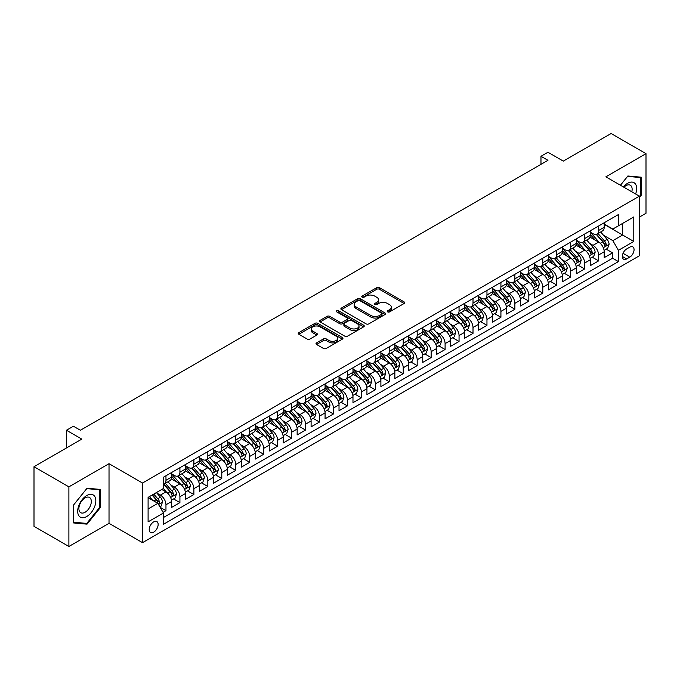 <?xml version="1.0" encoding="UTF-8"?>
<svg xmlns="http://www.w3.org/2000/svg" width="680" height="680" viewBox="0 0 680 680"><rect width="100%" height="100%" fill="white"/><g stroke="black" fill="none" stroke-linecap="round" stroke-linejoin="round"><path stroke-width="1.02" d="M387.634 311.899A1.36 0.782 0 0 0 389.546 311.899L404.107 303.501A1.938 1.122 0 0 0 404.676 302.71A1.938 1.122 0 0 0 404.107 301.911L379.449 287.683A1.938 1.122 0 0 0 376.703 287.683L362.151 296.08A1.36 0.782 0 0 0 361.751 296.633A1.36 0.782 0 0 0 362.151 297.194A1.36 0.782 0 0 0 364.072 297.194L365.95 296.106A6.196 3.579 0 0 1 374.723 296.106L376.771 297.287A6.196 3.579 0 0 1 378.59 299.82A6.196 3.579 0 0 1 376.771 302.353L374.892 303.442A1.36 0.782 0 0 0 374.493 303.994A1.36 0.782 0 0 0 374.892 304.547A1.36 0.782 0 0 0 376.805 304.547L378.692 303.458A6.196 3.579 0 0 1 387.464 303.458L389.512 304.649A6.196 3.579 0 0 1 391.332 307.173A6.196 3.579 0 0 1 389.512 309.706L387.634 310.794A1.36 0.782 0 0 0 387.234 311.346A1.36 0.782 0 0 0 387.634 311.899L387.634 310.794M153.68 532.177A6.315 3.647 120 0 0 157.803 526.617A6.315 3.647 120 0 0 156.833 521.552A6.315 3.647 120 0 0 153.68 521.866A6.315 3.647 120 0 0 149.549 527.433A6.315 3.647 120 0 0 150.518 532.491A6.315 3.647 120 0 0 153.68 532.177M316.565 342.89A1.938 1.122 0 0 0 315.996 343.68A1.938 1.122 0 0 0 316.565 344.471L323.484 348.466A1.938 1.122 0 0 0 326.221 348.466L342.388 339.133A1.938 1.122 0 0 0 342.958 338.334A1.938 1.122 0 0 0 342.388 337.543L317.73 323.315A1.938 1.122 0 0 0 314.993 323.315L298.826 332.648A1.938 1.122 0 0 0 298.256 333.438A1.938 1.122 0 0 0 298.826 334.228L307.181 339.048A1.938 1.122 0 0 0 309.918 339.048L316.837 335.053A1.938 1.122 0 0 0 317.407 334.262A1.938 1.122 0 0 0 316.837 333.472L312.698 331.083A5.185 2.992 0 0 1 311.176 328.967A5.185 2.992 0 0 1 314.381 326.204A5.185 2.992 0 0 1 320.025 326.85L336.26 336.226A5.185 2.992 0 0 1 337.773 338.334A5.185 2.992 0 0 1 334.577 341.105A5.185 2.992 0 0 1 328.933 340.45L326.221 338.895A1.938 1.122 0 0 0 323.484 338.895L316.565 342.89L316.565 344.471L323.484 340.501L323.484 338.895M639.37 217.115L646 213.291L646 153.663L611.108 133.518L563.303 161.118L547.952 152.252L540.974 156.281L547.952 160.31L80.41 430.245L73.431 426.216L66.453 430.245L66.453 447.975M68.892 486.854L68.892 546.482L109.021 523.319L109.021 463.683L68.892 486.854L34 466.71L81.804 439.11L66.453 430.245M109.021 463.683L142.511 483.029L639.37 196.171L639.37 255.799L142.511 542.657L142.511 483.029M646 153.663L605.871 176.826L639.37 196.171M366.087 323.867A1.938 1.122 0 0 0 368.832 323.867L384.99 314.534A1.938 1.122 0 0 0 385.56 313.743A1.938 1.122 0 0 0 384.99 312.953L360.332 298.716A1.938 1.122 0 0 0 357.595 298.716L341.428 308.048A1.938 1.122 0 0 0 340.867 308.839A1.938 1.122 0 0 0 341.428 309.629L366.087 323.867M337.246 312.197A1.36 0.782 0 0 1 338.623 312.383L363.664 326.842L347.523 336.166A1.938 1.122 0 0 1 344.786 336.166L320.127 321.929L320.127 320.348A1.938 1.122 0 0 0 319.558 321.139A1.938 1.122 0 0 0 320.127 321.929M320.127 320.348L327.046 316.353A1.938 1.122 0 0 1 329.783 316.353L339.787 322.125A1.938 1.122 0 0 0 342.524 322.125L347.115 319.473A1.938 1.122 0 0 0 347.684 318.682A1.938 1.122 0 0 0 347.115 317.892L336.702 311.882A1.36 0.782 0 0 1 336.302 311.329A1.36 0.782 0 0 1 337.144 310.607A1.36 0.782 0 0 1 338.623 310.777L363.69 325.244A1.938 1.122 0 0 1 364.259 326.043A1.938 1.122 0 0 1 363.69 326.833L363.69 325.244M68.892 546.482L34 526.337L34 466.71M163.064 512.337L165.963 510.663L160.166 507.322M156.876 493.094L160.378 495.116A7.896 4.556 60 0 1 165.963 504.781L171.547 501.56L171.547 507.442L179.919 502.605L173.57 498.942M170.833 485.035L174.335 487.058A7.896 4.556 60 0 1 179.919 496.723L185.495 493.502L185.495 499.383L193.876 494.547L187.527 490.883M184.79 476.977L188.292 479A7.896 4.556 60 0 1 193.876 488.665L199.452 485.443L199.452 491.325L207.833 486.489L201.484 482.825M198.747 468.919L202.249 470.942A7.896 4.556 60 0 1 207.833 480.607L213.409 477.385L213.409 483.267L221.791 478.431L215.432 474.767M212.704 460.862L216.206 462.885A7.896 4.556 60 0 1 221.791 472.549L227.367 469.327L227.367 475.21L235.748 470.373L229.389 466.71M226.661 452.804L230.163 454.827A7.896 4.556 60 0 1 235.748 464.491L241.324 461.269L241.324 467.151L249.704 462.315L243.347 458.651M240.609 444.745L244.12 446.769A7.896 4.556 60 0 1 249.704 456.433L255.28 453.212L255.28 459.094L263.653 454.257L257.303 450.594M254.566 436.688L258.077 438.71A7.896 4.556 60 0 1 263.653 448.375L269.238 445.154L269.238 451.035L277.61 446.199L271.26 442.535M268.524 428.629L272.034 430.652A7.896 4.556 60 0 1 277.61 440.317L283.195 437.096L283.195 442.977L291.567 438.141L285.218 434.477M282.481 420.572L285.991 422.594A7.896 4.556 60 0 1 291.567 432.259L297.151 429.037L297.151 434.92L305.524 430.083L299.175 426.42M296.438 412.513L299.948 414.536A7.896 4.556 60 0 1 305.524 424.201L311.108 420.979L311.108 426.861L319.481 422.025L313.131 418.361M310.394 404.455L313.905 406.478A7.896 4.556 60 0 1 319.481 416.143L325.065 412.921L325.065 418.803L333.438 413.967L327.089 410.303M324.351 396.398L327.853 398.421A7.896 4.556 60 0 1 333.438 408.085L339.023 404.863L339.023 410.745L347.395 405.909L341.046 402.245M338.308 388.339L341.81 390.363A7.896 4.556 60 0 1 347.395 400.027L352.979 396.805L352.979 402.688L361.352 397.859L355.002 394.188M352.265 380.281L355.767 382.304A7.896 4.556 60 0 1 361.352 391.969L366.936 388.748L366.936 394.629L375.309 389.801L368.959 386.129M366.223 372.224L369.725 374.247A7.896 4.556 60 0 1 375.309 383.911L380.894 380.69L380.894 386.572L389.266 381.743L382.916 378.072M380.179 364.166L383.681 366.188A7.896 4.556 60 0 1 389.266 375.861L394.85 372.631L394.85 378.513L403.223 373.685L396.874 370.013M394.137 356.107L397.638 358.13A7.896 4.556 60 0 1 403.223 367.803L408.808 364.574L408.808 370.455L417.18 365.627L410.83 361.955M408.094 348.05L411.596 350.072A7.896 4.556 60 0 1 417.18 359.745L422.764 356.515L422.764 362.398L431.137 357.57L424.787 353.898M422.05 339.991L425.552 342.014A7.896 4.556 60 0 1 431.137 351.688L436.721 348.457L436.721 354.339L445.094 349.512L438.744 345.839M436.008 331.933L439.51 333.957A7.896 4.556 60 0 1 445.094 343.629L450.679 340.399L450.679 346.281L459.051 341.453L452.702 337.781M449.964 323.875L453.466 325.899A7.896 4.556 60 0 1 459.051 335.572L464.635 332.341L464.635 338.224L473.008 333.396L466.659 329.724M463.921 315.817L467.423 317.841A7.896 4.556 60 0 1 473.008 327.513L478.592 324.284L478.592 330.166L486.965 325.337L480.615 321.666M477.879 307.76L481.381 309.782A7.896 4.556 60 0 1 486.965 319.455L492.55 316.225L492.55 322.116L500.922 317.279L494.572 313.607M491.835 299.701L495.337 301.725A7.896 4.556 60 0 1 500.922 311.398L506.506 308.176L506.506 314.058L514.879 309.221L508.529 305.55M505.792 291.644L509.294 293.666A7.896 4.556 60 0 1 514.879 303.339L520.463 300.118L520.463 306L528.836 301.163L522.486 297.491M519.75 283.585L523.251 285.608A7.896 4.556 60 0 1 528.836 295.281L534.42 292.06L534.42 297.942L542.793 293.106L536.443 289.433M533.707 275.527L537.208 277.55A7.896 4.556 60 0 1 542.793 287.224L548.369 284.002L548.369 289.884L556.75 285.048L550.4 281.375M547.663 267.469L551.165 269.493A7.896 4.556 60 0 1 556.75 279.166L562.326 275.944L562.326 281.826L570.707 276.99L564.358 273.326M561.62 259.411L565.123 261.435A7.896 4.556 60 0 1 570.707 271.107L576.283 267.886L576.283 273.768L584.664 268.931L578.306 265.268M575.577 251.353L579.079 253.376A7.896 4.556 60 0 1 584.664 263.05L590.24 259.828L590.24 265.71L598.621 260.874L598.621 254.992A7.896 4.556 -120 0 0 593.037 245.319L589.534 243.296M592.263 257.21L598.621 260.874M171.547 501.56A7.896 4.556 -120 0 0 165.963 491.887L161.772 489.473M185.495 493.502A7.896 4.556 -120 0 0 179.919 483.829L171.283 478.848M199.452 485.443A7.896 4.556 -120 0 0 193.876 475.771L185.24 470.789M213.409 477.385A7.896 4.556 -120 0 0 207.833 467.712L199.197 462.731M227.367 469.327A7.896 4.556 -120 0 0 221.791 459.654L213.155 454.673M241.324 461.269A7.896 4.556 -120 0 0 235.748 451.605L227.111 446.615M255.28 453.212A7.896 4.556 -120 0 0 249.704 443.547L241.069 438.558M269.238 445.154A7.896 4.556 -120 0 0 263.653 435.489L255.025 430.5M283.195 437.096A7.896 4.556 -120 0 0 277.61 427.431L268.982 422.442M297.151 429.037A7.896 4.556 -120 0 0 291.567 419.373L282.94 414.383M311.108 420.979A7.896 4.556 -120 0 0 305.524 411.315L296.897 406.325M325.065 412.921A7.896 4.556 -120 0 0 319.481 403.257L310.853 398.267M339.023 404.863A7.896 4.556 -120 0 0 333.438 395.199L324.81 390.209M352.979 396.805A7.896 4.556 -120 0 0 347.395 387.141L338.767 382.151M366.936 388.748A7.896 4.556 -120 0 0 361.352 379.083L352.725 374.094M380.894 380.69A7.896 4.556 -120 0 0 375.309 371.025L366.681 366.036M394.85 372.631A7.896 4.556 -120 0 0 389.266 362.967L380.638 357.977M408.808 364.574A7.896 4.556 -120 0 0 403.223 354.909L394.596 349.928M422.764 356.515A7.896 4.556 -120 0 0 417.18 346.851L408.552 341.87M436.721 348.457A7.896 4.556 -120 0 0 431.137 338.793L422.51 333.812M450.679 340.399A7.896 4.556 -120 0 0 445.094 330.735L436.466 325.754M464.635 332.341A7.896 4.556 -120 0 0 459.051 322.677L450.415 317.696M478.592 324.284A7.896 4.556 -120 0 0 473.008 314.619L464.372 309.638M492.55 316.225A7.896 4.556 -120 0 0 486.965 306.561L478.329 301.58M506.506 308.176A7.896 4.556 -120 0 0 500.922 298.503L492.286 293.522M520.463 300.118A7.896 4.556 -120 0 0 514.879 290.445L506.243 285.464M534.42 292.06A7.896 4.556 -120 0 0 528.836 282.387L520.2 277.406M548.369 284.002A7.896 4.556 -120 0 0 542.793 274.329L534.157 269.348M562.326 275.944A7.896 4.556 -120 0 0 556.75 266.271L548.114 261.29M576.283 267.886A7.896 4.556 -120 0 0 570.707 258.213L562.071 253.232M590.24 259.828A7.896 4.556 -120 0 0 584.664 250.155L576.028 245.174M629.74 247.172L626.671 248.948A6.12 3.536 120 0 0 622.676 254.337A6.12 3.536 120 0 0 623.611 259.241A6.12 3.536 120 0 0 626.671 258.935L629.74 257.168A6.12 3.536 120 0 0 633.735 251.77A6.12 3.536 120 0 0 632.799 246.874A6.12 3.536 120 0 0 629.74 247.172M148.095 508.971L157.862 503.336L163.446 513L163.446 524.28L618.435 261.596L618.435 250.316L612.85 240.644L603.483 235.237M163.446 513L148.095 521.866L148.095 497.369L163.446 488.504L163.446 477.224L618.435 214.54L618.435 225.82L633.785 216.954L633.785 241.451L618.435 250.316M171.547 473.841L174.335 475.447A7.896 4.556 60 0 0 178.279 475.838L183.863 472.617A7.896 4.556 -120 0 0 185.495 469.004L185.495 464.491M185.495 465.783L188.292 467.398A7.896 4.556 60 0 0 192.236 467.789L197.82 464.559A7.896 4.556 -120 0 0 199.452 460.946L199.452 456.433M199.452 457.725L202.249 459.34A7.896 4.556 60 0 0 206.193 459.731L211.778 456.501A7.896 4.556 -120 0 0 213.409 452.888L213.409 448.375M213.409 449.667L216.206 451.282A7.896 4.556 60 0 0 220.15 451.673L225.734 448.443A7.896 4.556 -120 0 0 227.367 444.831L227.367 440.317M227.367 441.609L230.163 443.224A7.896 4.556 60 0 0 234.107 443.615L239.691 440.385A7.896 4.556 -120 0 0 241.324 436.772L241.324 432.259M241.324 433.551L244.12 435.166A7.896 4.556 60 0 0 248.064 435.557L253.649 432.327A7.896 4.556 -120 0 0 255.28 428.714L255.28 424.201M255.28 425.493L258.077 427.108A7.896 4.556 60 0 0 262.021 427.499L267.606 424.269A7.896 4.556 -120 0 0 269.238 420.656L269.238 416.143M269.238 417.435L272.034 419.05A7.896 4.556 60 0 0 275.978 419.441L281.562 416.211A7.896 4.556 -120 0 0 283.195 412.599L283.195 408.085M283.195 409.377L285.991 410.992A7.896 4.556 60 0 0 289.935 411.383L295.519 408.153A7.896 4.556 -120 0 0 297.151 404.541L297.151 400.027M297.151 401.319L299.948 402.934A7.896 4.556 60 0 0 303.892 403.325L309.476 400.103A7.896 4.556 -120 0 0 311.108 396.482L311.108 391.969M311.108 393.261L313.905 394.876A7.896 4.556 60 0 0 317.849 395.267L323.433 392.046A7.896 4.556 -120 0 0 325.065 388.425L325.065 383.911M325.065 385.203L327.853 386.818A7.896 4.556 60 0 0 331.806 387.209L337.39 383.988A7.896 4.556 -120 0 0 339.023 380.366L339.023 375.853M339.023 377.145L341.81 378.76A7.896 4.556 60 0 0 345.763 379.151L351.348 375.929A7.896 4.556 -120 0 0 352.979 372.308L352.979 367.795M352.979 369.087L355.767 370.702A7.896 4.556 60 0 0 359.72 371.093L365.304 367.872A7.896 4.556 -120 0 0 366.936 364.25L366.936 359.745M366.936 361.029L369.725 362.644A7.896 4.556 60 0 0 373.677 363.035L379.262 359.813A7.896 4.556 -120 0 0 380.894 356.192L380.894 351.688M380.894 352.971L383.681 354.586A7.896 4.556 60 0 0 387.634 354.977L393.219 351.755A7.896 4.556 -120 0 0 394.85 348.135L394.85 343.629M394.85 344.913L397.638 346.528A7.896 4.556 60 0 0 401.591 346.919L407.167 343.697A7.896 4.556 -120 0 0 408.808 340.076L408.808 335.572M408.808 336.855L411.596 338.47A7.896 4.556 60 0 0 415.548 338.861L421.124 335.639A7.896 4.556 -120 0 0 422.764 332.019L422.764 327.513M422.764 328.797L425.552 330.412A7.896 4.556 60 0 0 429.505 330.803L435.081 327.582A7.896 4.556 -120 0 0 436.721 323.969L436.721 319.455M436.721 320.739L439.51 322.354A7.896 4.556 60 0 0 443.462 322.745L449.038 319.524A7.896 4.556 -120 0 0 450.679 315.911L450.679 311.398M450.679 312.681L453.466 314.296A7.896 4.556 60 0 0 457.419 314.687L462.995 311.466A7.896 4.556 -120 0 0 464.635 307.853L464.635 303.339M464.635 304.623L467.423 306.238A7.896 4.556 60 0 0 471.376 306.629L476.952 303.407A7.896 4.556 -120 0 0 478.592 299.795L478.592 295.281M478.592 296.565L481.381 298.18A7.896 4.556 60 0 0 485.325 298.571L490.909 295.35A7.896 4.556 -120 0 0 492.55 291.737L492.55 287.224M492.55 288.507L495.337 290.122A7.896 4.556 60 0 0 499.281 290.513L504.866 287.291A7.896 4.556 -120 0 0 506.506 283.679L506.506 279.166M506.506 280.449L509.294 282.064A7.896 4.556 60 0 0 513.238 282.455L518.823 279.233A7.896 4.556 -120 0 0 520.463 275.621L520.463 271.107M520.463 272.391L523.251 274.006A7.896 4.556 60 0 0 527.196 274.397L532.78 271.175A7.896 4.556 -120 0 0 534.42 267.563L534.42 263.05M534.42 264.333L537.208 265.948A7.896 4.556 60 0 0 541.152 266.339L546.737 263.118A7.896 4.556 -120 0 0 548.369 259.505L548.369 254.992M548.369 256.284L551.165 257.89A7.896 4.556 60 0 0 555.11 258.281L560.694 255.059A7.896 4.556 -120 0 0 562.326 251.447L562.326 246.933M562.326 248.225L565.123 249.832A7.896 4.556 60 0 0 569.067 250.223L574.651 247.001A7.896 4.556 -120 0 0 576.283 243.389L576.283 238.875M576.283 240.167L579.079 241.774A7.896 4.556 60 0 0 583.024 242.165L588.608 238.944A7.896 4.556 -120 0 0 590.24 235.331L590.24 230.817M163.446 517.514L612.578 258.213L612.578 252.815L604.197 257.652L604.197 251.77A7.896 4.556 -120 0 0 598.621 242.097L589.985 237.116M590.24 232.109L593.037 233.716A7.896 4.556 -120 0 0 596.981 234.107A7.896 4.556 -120 0 0 598.621 230.495L598.621 225.981M596.981 234.107L602.565 230.885A7.896 4.556 -120 0 0 604.197 227.273L604.197 222.759M165.963 475.771L165.963 480.284A7.896 4.556 60 0 1 164.322 483.896A7.896 4.556 60 0 1 163.446 484.219M164.322 483.896L169.906 480.675A7.896 4.556 -120 0 0 171.547 477.062L171.547 472.549M179.919 467.712L179.919 472.226A7.896 4.556 60 0 1 178.279 475.838M193.876 459.654L193.876 464.168A7.896 4.556 60 0 1 192.236 467.789M207.833 451.596L207.833 456.11A7.896 4.556 60 0 1 206.193 459.731M221.791 443.538L221.791 448.052A7.896 4.556 60 0 1 220.15 451.673M235.748 435.481L235.748 439.994A7.896 4.556 60 0 1 234.107 443.615M249.704 427.431L249.704 431.936A7.896 4.556 60 0 1 248.064 435.557M263.653 419.373L263.653 423.878A7.896 4.556 60 0 1 262.021 427.499M277.61 411.315L277.61 415.82A7.896 4.556 60 0 1 275.978 419.441M291.567 403.257L291.567 407.762A7.896 4.556 60 0 1 289.935 411.383M305.524 395.199L305.524 399.704A7.896 4.556 60 0 1 303.892 403.325M319.481 387.141L319.481 391.654A7.896 4.556 60 0 1 317.849 395.267M333.438 379.083L333.438 383.596A7.896 4.556 60 0 1 331.806 387.209M347.395 371.025L347.395 375.538A7.896 4.556 60 0 1 345.763 379.151M361.352 362.967L361.352 367.48A7.896 4.556 60 0 1 359.72 371.093M375.309 354.909L375.309 359.423A7.896 4.556 60 0 1 373.677 363.035M389.266 346.851L389.266 351.365A7.896 4.556 60 0 1 387.634 354.977M403.223 338.793L403.223 343.306A7.896 4.556 60 0 1 401.591 346.919M417.18 330.735L417.18 335.249A7.896 4.556 60 0 1 415.548 338.861M431.137 322.677L431.137 327.19A7.896 4.556 60 0 1 429.505 330.803M445.094 314.619L445.094 319.132A7.896 4.556 60 0 1 443.462 322.745M459.051 306.561L459.051 311.075A7.896 4.556 60 0 1 457.419 314.687M473.008 298.503L473.008 303.017A7.896 4.556 60 0 1 471.376 306.629M486.965 290.445L486.965 294.958A7.896 4.556 60 0 1 485.325 298.571M500.922 282.387L500.922 286.9A7.896 4.556 60 0 1 499.281 290.513M514.879 274.329L514.879 278.843A7.896 4.556 60 0 1 513.238 282.455M528.836 266.271L528.836 270.784A7.896 4.556 60 0 1 527.196 274.397M542.793 258.213L542.793 262.726A7.896 4.556 60 0 1 541.152 266.339M556.75 250.155L556.75 254.668A7.896 4.556 60 0 1 555.11 258.281M570.707 242.097L570.707 246.611A7.896 4.556 60 0 1 569.067 250.223M584.664 234.039L584.664 238.552A7.896 4.556 60 0 1 583.024 242.165M584.664 263.05L584.664 268.931M570.707 271.107L570.707 276.99M556.75 279.166L556.75 285.048M542.793 287.224L542.793 293.106M528.836 295.281L528.836 301.163M514.879 303.339L514.879 309.221M500.922 311.398L500.922 317.279M486.965 319.455L486.965 325.337M473.008 327.513L473.008 333.396M459.051 335.572L459.051 341.453M445.094 343.629L445.094 349.512M431.137 351.688L431.137 357.57M417.18 359.745L417.18 365.627M403.223 367.803L403.223 373.685M389.266 375.861L389.266 381.743M375.309 383.911L375.309 389.801M361.352 391.969L361.352 397.859M347.395 400.027L347.395 405.909M333.438 408.085L333.438 413.967M319.481 416.143L319.481 422.025M305.524 424.201L305.524 430.083M291.567 432.259L291.567 438.141M277.61 440.317L277.61 446.199M263.653 448.375L263.653 454.257M249.704 456.433L249.704 462.315M235.748 464.491L235.748 470.373M221.791 472.549L221.791 478.431M207.833 480.607L207.833 486.489M193.876 488.665L193.876 494.547M179.919 496.723L179.919 502.605M165.963 504.781L165.963 510.663M157.862 503.336L148.095 497.692M612.85 240.644L622.625 235.008L622.625 223.405L633.785 216.954M604.197 224.375L633.785 241.451M604.197 224.051L612.85 229.041L618.435 225.82M109.021 523.319L142.511 542.657M540.974 156.281L540.974 164.339M606.22 249.152L612.578 252.815M612.578 258.213L618.435 261.596M639.37 197.582L641.325 195.151L641.325 177.2L627.852 175.993L620.432 185.232M73.567 522.946L87.031 524.152L100.504 507.399L100.504 489.438L87.031 488.231L73.567 504.993L73.567 522.946M640.628 194.752L641.325 195.151M99.807 506.991L100.504 507.399M85.612 523.328L87.031 524.152M388.17 312.094L389.512 311.321A6.196 3.579 0 0 0 391.332 308.788L391.332 307.173M378.59 299.82L378.59 301.435A6.196 3.579 0 0 1 376.771 303.96L375.436 304.733M404.107 301.911L404.107 303.501L379.449 289.289A1.938 1.122 0 0 0 376.703 289.289L362.695 297.381M384.965 314.543L360.332 300.322A1.938 1.122 0 0 0 357.595 300.322L341.453 309.638M381.574 314.296A1.36 0.782 0 0 0 381.964 313.743A1.36 0.782 0 0 0 381.574 313.183L359.924 300.688A1.36 0.782 0 0 0 358.003 300.688L356.023 301.835A6.196 3.579 0 0 0 354.203 304.368A6.196 3.579 0 0 0 356.023 306.901L370.812 315.444A6.196 3.579 0 0 0 379.584 315.444L381.574 314.296L381.574 315.902A1.36 0.782 0 0 0 381.964 315.35L381.964 313.743M354.203 304.368L354.203 305.983A6.196 3.579 0 0 0 356.023 308.507L356.023 306.901M381.574 315.902L379.584 317.05A6.196 3.579 0 0 1 370.812 317.05L356.023 308.507M320.152 321.938L327.046 317.959L327.046 316.353M347.684 318.682L347.684 320.297A1.938 1.122 0 0 1 347.115 321.087L342.524 323.74A1.938 1.122 0 0 1 339.787 323.74L329.783 317.959A1.938 1.122 0 0 0 327.046 317.959M350.166 328.117A5.185 2.992 0 0 0 355.81 328.763A5.185 2.992 0 0 0 359.014 326A5.185 2.992 0 0 0 357.493 323.884L351.773 320.577A1.938 1.122 0 0 0 349.036 320.577L344.445 323.229A1.938 1.122 0 0 0 343.876 324.02A1.938 1.122 0 0 0 344.445 324.81L350.166 328.117L350.166 329.724A5.185 2.992 0 0 0 355.81 330.378A5.185 2.992 0 0 0 359.014 327.607L359.014 326M343.876 324.02L343.876 325.635A1.938 1.122 0 0 0 344.445 326.425L344.445 324.81M350.166 329.724L344.445 326.425M337.773 338.334L337.773 339.949A5.185 2.992 0 0 1 334.577 342.712A5.185 2.992 0 0 1 328.933 342.065L326.221 340.501A1.938 1.122 0 0 0 323.484 340.501M311.176 328.967L311.176 330.574A5.185 2.992 0 0 0 312.698 332.69L312.698 331.083M316.812 335.07L312.698 332.69M342.388 337.543L342.388 339.133L317.73 324.921A1.938 1.122 0 0 0 314.993 324.921L298.851 334.237M604.087 250.384L607.69 248.302L609.085 244.273A5.228 3.017 -120 0 0 607.044 239.36L600.669 231.982M599.394 242.607L591.829 233.852A15.096 8.721 -120 0 0 590.24 232.195M595.246 240.15L591.013 235.254A12.537 7.233 -120 0 0 590.24 234.413M596.266 234.396L602.718 241.859A5.228 3.017 60 0 1 604.588 245.463C605.37 246.517 605.931 246.194 606.262 244.494A5.228 3.017 -120 0 0 604.392 240.89L598.017 233.512M596.649 234.269L603.577 242.292A2.66 1.538 60 0 1 604.248 243.338L606.262 244.494M604.588 245.463L604.962 246.083M635.621 194.004A12.826 7.404 120 0 0 627.581 183.319A12.826 7.404 120 0 0 623.373 186.932M631.796 191.794A8.78 5.074 120 0 0 630.317 185.232A8.78 5.074 120 0 0 625.923 185.666A8.78 5.074 120 0 0 623.891 187.23M620.457 185.249L627.581 176.392L640.628 177.556L640.628 194.956L639.37 196.52M639.761 177.055L640.628 177.556M94.614 506.736A12.826 7.404 120 0 0 91.29 494.343A12.826 7.404 120 0 0 78.897 505.333A12.826 7.404 120 0 0 82.221 517.718A12.826 7.404 120 0 0 94.614 506.736M90.483 505.554A8.78 5.074 120 0 0 89.496 497.471A8.78 5.074 120 0 0 79.722 504.594A8.78 5.074 120 0 0 80.716 512.686A8.78 5.074 120 0 0 90.483 505.554M73.703 522.265L73.703 504.866L86.759 488.631L99.807 489.796L99.807 507.195L86.759 523.43L73.567 522.181M98.94 489.294L99.807 489.796M590.13 258.442L593.733 256.36L595.127 252.331A5.228 3.017 -120 0 0 593.087 247.418L586.712 240.04M585.438 250.665L577.873 241.91A15.096 8.721 -120 0 0 576.283 240.252M581.289 248.208L577.057 243.312A12.537 7.233 -120 0 0 576.283 242.471M582.318 242.454L588.761 249.917A5.228 3.017 60 0 1 590.631 253.521C591.413 254.575 591.974 254.252 592.306 252.552A5.228 3.017 -120 0 0 590.435 248.948L584.06 241.57M582.692 242.326L589.628 250.35A2.66 1.538 60 0 1 590.299 251.396L592.306 252.552M590.631 253.521L591.013 254.142M576.173 266.5L579.777 264.418L581.17 260.389A5.228 3.017 -120 0 0 579.13 255.476L572.755 248.098M571.481 258.723L563.915 249.968A15.096 8.721 -120 0 0 562.326 248.31M567.332 256.267L563.1 251.371A12.537 7.233 -120 0 0 562.326 250.529M568.361 250.512L574.804 257.975A5.228 3.017 60 0 1 576.674 261.579C577.456 262.633 578.017 262.31 578.348 260.61A5.228 3.017 -120 0 0 576.479 257.006L570.104 249.628M568.735 250.384L575.671 258.409A2.66 1.538 60 0 1 576.342 259.454L578.348 260.61M576.674 261.579L577.057 262.2M562.215 274.558L565.819 272.476L567.213 268.447A5.228 3.017 -120 0 0 565.173 263.534L558.798 256.156M557.524 266.781L549.958 258.026A15.096 8.721 -120 0 0 548.369 256.368M553.375 264.325L549.142 259.428A12.537 7.233 -120 0 0 548.369 258.587M554.404 258.561L560.847 266.033A5.228 3.017 60 0 1 562.717 269.637C563.499 270.691 564.06 270.368 564.391 268.668A5.228 3.017 -120 0 0 562.521 265.064L556.146 257.686M554.778 258.442L561.714 266.466A2.66 1.538 60 0 1 562.385 267.512L564.391 268.668M562.717 269.637L563.1 270.257M548.259 282.616L551.862 280.534L553.256 276.505A5.228 3.017 -120 0 0 551.216 271.592L544.841 264.214M543.567 274.839L536.001 266.084A15.096 8.721 -120 0 0 534.42 264.426M539.418 272.382L535.185 267.486A12.537 7.233 -120 0 0 534.42 266.645M540.447 266.62L546.89 274.091A5.228 3.017 60 0 1 548.76 277.695C549.542 278.749 550.103 278.426 550.435 276.726A5.228 3.017 -120 0 0 548.564 273.122L542.189 265.744M540.821 266.5L547.757 274.524A2.66 1.538 60 0 1 548.428 275.57L550.435 276.726M548.76 277.695L549.142 278.315M534.302 290.675L537.906 288.592L539.299 284.563A5.228 3.017 -120 0 0 537.268 279.65L530.885 272.272M529.61 282.897L522.044 274.142A15.096 8.721 -120 0 0 520.463 272.484M525.462 280.44L521.229 275.545A12.537 7.233 -120 0 0 520.463 274.703M526.49 274.677L532.942 282.149A5.228 3.017 60 0 1 534.803 285.753C535.585 286.807 536.146 286.484 536.477 284.784A5.228 3.017 -120 0 0 534.616 281.18L528.233 273.802M526.864 274.558L533.8 282.582A2.66 1.538 60 0 1 534.471 283.628L536.477 284.784M534.803 285.753L535.185 286.374M520.344 298.732L523.948 296.65L525.342 292.621A5.228 3.017 -120 0 0 523.311 287.708L516.928 280.33M515.652 290.955L508.087 282.2A15.096 8.721 -120 0 0 506.506 280.543M511.504 288.499L507.271 283.602A12.537 7.233 -120 0 0 506.506 282.761M512.533 282.736L518.985 290.207A5.228 3.017 60 0 1 520.846 293.811C521.628 294.865 522.189 294.542 522.52 292.842A5.228 3.017 -120 0 0 520.659 289.238L514.275 281.86M512.907 282.616L519.843 290.64A2.66 1.538 60 0 1 520.514 291.686L522.52 292.842M520.846 293.811L521.229 294.431M506.387 306.791L509.991 304.708L511.385 300.679A5.228 3.017 -120 0 0 509.354 295.766L502.971 288.379M501.695 299.013L494.131 290.258A15.096 8.721 -120 0 0 492.55 288.6M497.548 296.556L493.315 291.661A12.537 7.233 -120 0 0 492.55 290.819M498.576 290.793L505.027 298.265A5.228 3.017 60 0 1 506.889 301.869C507.671 302.923 508.232 302.6 508.563 300.9A5.228 3.017 -120 0 0 506.702 297.296L500.318 289.918M498.95 290.675L505.886 298.699A2.66 1.538 60 0 1 506.558 299.744L508.563 300.9M506.889 301.869L507.271 302.49M492.43 314.849L496.035 312.766L497.429 308.737A5.228 3.017 -120 0 0 495.397 303.824L489.013 296.438M487.738 307.071L480.173 298.316A15.096 8.721 -120 0 0 478.592 296.659M483.59 304.615L479.366 299.719A12.537 7.233 -120 0 0 478.592 298.877M484.619 298.851L491.07 306.323A5.228 3.017 60 0 1 492.932 309.927C493.714 310.981 494.275 310.658 494.606 308.958A5.228 3.017 -120 0 0 492.745 305.354L486.362 297.976M484.993 298.732L491.929 306.756A2.66 1.538 60 0 1 492.6 307.802L494.606 308.958M492.932 309.927L493.315 310.548M478.473 322.906L482.077 320.824L483.471 316.795A5.228 3.017 -120 0 0 481.44 311.882L475.056 304.495M473.781 315.129L466.216 306.374A15.096 8.721 -120 0 0 464.635 304.716M469.633 312.673L465.409 307.776A12.537 7.233 -120 0 0 464.635 306.935M470.662 306.909L477.113 314.381A5.228 3.017 60 0 1 478.975 317.985C479.765 319.039 480.318 318.716 480.649 317.016A5.228 3.017 -120 0 0 478.788 313.412L472.404 306.034M471.036 306.791L477.972 314.815A2.66 1.538 60 0 1 478.644 315.86L480.649 317.016M478.975 317.985L479.358 318.606M464.517 330.964L468.12 328.882L469.514 324.853A5.228 3.017 -120 0 0 467.483 319.94L461.1 312.553M459.825 323.187L452.26 314.432A15.096 8.721 -120 0 0 450.679 312.774M455.677 320.731L451.452 315.834A12.537 7.233 -120 0 0 450.679 314.993M456.705 314.968L463.156 322.439A5.228 3.017 60 0 1 465.018 326.043C465.808 327.097 466.361 326.774 466.692 325.074A5.228 3.017 -120 0 0 464.831 321.47L458.456 314.092M457.087 314.849L464.015 322.873A2.66 1.538 60 0 1 464.687 323.918L466.692 325.074M465.018 326.043L465.4 326.663M450.56 339.023L454.163 336.94L455.558 332.911A5.228 3.017 -120 0 0 453.526 327.998L447.151 320.611M445.867 331.245L438.311 322.49A15.096 8.721 -120 0 0 436.721 320.824M441.719 328.788L437.495 323.892A12.537 7.233 -120 0 0 436.721 323.051M442.748 323.025L449.2 330.497A5.228 3.017 60 0 1 451.061 334.101C451.851 335.147 452.404 334.832 452.736 333.132A5.228 3.017 -120 0 0 450.874 329.528L444.499 322.15M443.131 322.906L450.058 330.93A2.66 1.538 60 0 1 450.729 331.976L452.736 333.132M451.061 334.101L451.443 334.721M436.602 347.08L440.206 344.998L441.6 340.969A5.228 3.017 -120 0 0 439.569 336.056L433.194 328.67M431.911 339.303L424.354 330.548A15.096 8.721 -120 0 0 422.764 328.882M427.762 336.846L423.538 331.95A12.537 7.233 -120 0 0 422.764 331.109M428.791 331.083L435.242 338.555A5.228 3.017 60 0 1 437.104 342.159C437.894 343.204 438.447 342.89 438.779 341.19A5.228 3.017 -120 0 0 436.917 337.586L430.542 330.2M429.173 330.964L436.101 338.988A2.66 1.538 60 0 1 436.772 340.034L438.779 341.19M437.104 342.159L437.487 342.779M422.646 355.138L426.25 353.056L427.644 349.027A5.228 3.017 -120 0 0 425.612 344.114L419.237 336.727M417.953 347.361L410.397 338.606A15.096 8.721 -120 0 0 408.808 336.94M413.805 344.904L409.581 340.008A12.537 7.233 -120 0 0 408.808 339.167M414.834 339.142L421.286 346.613A5.228 3.017 60 0 1 423.147 350.217C423.938 351.262 424.49 350.948 424.822 349.248A5.228 3.017 -120 0 0 422.96 345.644L416.585 338.257M415.216 339.023L422.144 347.046A2.66 1.538 60 0 1 422.815 348.092L424.822 349.248M423.147 350.217L423.529 350.837M408.688 363.197L412.293 361.114L413.686 357.085A5.228 3.017 -120 0 0 411.655 352.172L405.28 344.786M403.997 355.419L396.44 346.664A15.096 8.721 -120 0 0 394.85 344.998M399.849 352.962L395.624 348.067A12.537 7.233 -120 0 0 394.85 347.225M400.877 347.2L407.328 354.671A5.228 3.017 60 0 1 409.19 358.275C409.98 359.32 410.533 359.006 410.865 357.306A5.228 3.017 -120 0 0 409.003 353.702L402.628 346.315M401.26 347.08L408.187 355.104A2.66 1.538 60 0 1 408.858 356.15L410.865 357.306M409.19 358.275L409.572 358.896M394.731 371.254L398.335 369.172L399.738 365.143A5.228 3.017 -120 0 0 397.698 360.23L391.323 352.844M390.039 363.477L382.483 354.722A15.096 8.721 -120 0 0 380.894 353.056M385.892 361.021L381.667 356.125A12.537 7.233 -120 0 0 380.894 355.274M386.92 355.257L393.372 362.729A5.228 3.017 60 0 1 395.233 366.333C396.024 367.378 396.576 367.055 396.907 365.364A5.228 3.017 -120 0 0 395.046 361.76L388.671 354.374M387.302 355.138L394.23 363.162A2.66 1.538 60 0 1 394.901 364.2L396.907 365.364M395.233 366.333L395.615 366.953M380.774 379.312L384.378 377.23L385.781 373.201A5.228 3.017 -120 0 0 383.741 368.288L377.366 360.901M376.082 371.535L368.526 362.78A15.096 8.721 -120 0 0 366.936 361.114M371.934 369.078L367.71 364.183A12.537 7.233 -120 0 0 366.936 363.332M372.963 363.315L379.414 370.787A5.228 3.017 60 0 1 381.276 374.391C382.067 375.436 382.619 375.113 382.95 373.422A5.228 3.017 -120 0 0 381.089 369.818L374.714 362.431M373.346 363.197L380.273 371.221A2.66 1.538 60 0 1 380.945 372.257L382.95 373.422M381.276 374.391L381.659 375.012M366.817 387.37L370.421 385.288L371.824 381.259A5.228 3.017 -120 0 0 369.784 376.346L363.409 368.959M362.125 379.593L354.569 370.838A15.096 8.721 -120 0 0 352.979 369.172M357.986 377.137L353.753 372.24A12.537 7.233 -120 0 0 352.979 371.39M359.006 371.374L365.457 378.845A5.228 3.017 60 0 1 367.319 382.449C368.109 383.495 368.671 383.171 368.993 381.48A5.228 3.017 -120 0 0 367.132 377.876L360.757 370.49M359.388 371.254L366.316 379.278A2.66 1.538 60 0 1 366.988 380.315L368.993 381.48M367.319 382.449L367.701 383.07M352.861 395.428L356.473 393.346L357.867 389.317A5.228 3.017 -120 0 0 355.827 384.404L349.452 377.017M348.168 387.651L340.612 378.896A15.096 8.721 -120 0 0 339.023 377.23M344.029 385.195L339.796 380.29A12.537 7.233 -120 0 0 339.023 379.449M345.049 379.431L351.5 386.903A5.228 3.017 60 0 1 353.362 390.507C354.152 391.552 354.714 391.229 355.036 389.538A5.228 3.017 -120 0 0 353.175 385.934L346.8 378.548M345.431 379.312L352.359 387.337A2.66 1.538 60 0 1 353.03 388.374L355.036 389.538M353.362 390.507L353.745 391.127M338.903 403.486L342.516 401.404L343.91 397.375A5.228 3.017 -120 0 0 341.87 392.462L335.495 385.075M334.22 395.709L326.655 386.954A15.096 8.721 -120 0 0 325.065 385.288M330.072 393.252L325.839 388.348A12.537 7.233 -120 0 0 325.065 387.506M331.092 387.49L337.543 394.961A5.228 3.017 60 0 1 339.405 398.565C340.195 399.611 340.756 399.287 341.079 397.596A5.228 3.017 -120 0 0 339.218 393.992L332.843 386.605M331.475 387.37L338.402 395.394A2.66 1.538 60 0 1 339.074 396.431L341.079 397.596M339.405 398.565L339.787 399.185M324.947 411.545L328.559 409.462L329.953 405.433A5.228 3.017 -120 0 0 327.913 400.52L321.538 393.133M320.263 403.767L312.698 395.012A15.096 8.721 -120 0 0 311.108 393.346M316.115 401.31L311.882 396.406A12.537 7.233 -120 0 0 311.108 395.565M317.135 395.548L323.587 403.019A5.228 3.017 60 0 1 325.448 406.623C326.238 407.668 326.8 407.346 327.131 405.654A5.228 3.017 -120 0 0 325.261 402.05L318.886 394.663M317.517 395.428L324.445 403.452A2.66 1.538 60 0 1 325.116 404.49L327.131 405.654M325.448 406.623L325.83 407.243M310.99 419.602L314.602 417.52L315.996 413.491A5.228 3.017 -120 0 0 313.956 408.578L307.581 401.192M306.306 411.825L298.741 403.07A15.096 8.721 -120 0 0 297.151 401.404M302.158 409.368L297.925 404.464A12.537 7.233 -120 0 0 297.151 403.623M303.178 403.605L309.629 411.077A5.228 3.017 60 0 1 311.5 414.681C312.281 415.726 312.843 415.403 313.174 413.712A5.228 3.017 -120 0 0 311.304 410.108L304.929 402.721M303.56 403.486L310.488 411.51A2.66 1.538 60 0 1 311.159 412.548L313.174 413.712M311.5 414.681L311.874 415.293M297.032 427.661L300.645 425.578L302.039 421.549A5.228 3.017 -120 0 0 299.999 416.636L293.624 409.25M292.349 419.883L284.784 411.128A15.096 8.721 -120 0 0 283.195 409.462M288.201 417.426L283.968 412.522A12.537 7.233 -120 0 0 283.195 411.68M289.221 411.663L295.673 419.135A5.228 3.017 60 0 1 297.543 422.739C298.325 423.784 298.885 423.462 299.217 421.77A5.228 3.017 -120 0 0 297.347 418.166L290.972 410.779M289.603 411.545L296.531 419.569A2.66 1.538 60 0 1 297.202 420.605L299.217 421.77M297.543 422.739L297.916 423.351M283.075 435.71L286.688 433.636L288.082 429.599A5.228 3.017 -120 0 0 286.042 424.694L279.667 417.308M278.392 427.941L270.827 419.186A15.096 8.721 -120 0 0 269.238 417.52M274.244 425.484L270.011 420.58A12.537 7.233 -120 0 0 269.238 419.738M275.264 419.721L281.716 427.193A5.228 3.017 60 0 1 283.585 430.788C284.368 431.842 284.928 431.519 285.26 429.828A5.228 3.017 -120 0 0 283.39 426.224L277.015 418.837M275.647 419.602L282.574 427.626A2.66 1.538 60 0 1 283.245 428.663L285.26 429.828M283.585 430.788L283.959 431.409M269.118 443.768L272.731 441.694L274.125 437.656A5.228 3.017 -120 0 0 272.085 432.752L265.71 425.365M264.435 435.999L256.87 427.236A15.096 8.721 -120 0 0 255.28 425.578M260.287 433.543L256.054 428.638A12.537 7.233 -120 0 0 255.28 427.796M261.307 427.779L267.758 435.251A5.228 3.017 60 0 1 269.628 438.846C270.411 439.9 270.971 439.577 271.303 437.886A5.228 3.017 -120 0 0 269.433 434.282L263.058 426.896M261.69 427.661L268.617 435.685A2.66 1.538 60 0 1 269.288 436.721L271.303 437.886M269.628 438.846L270.002 439.467M255.161 451.826L258.774 449.743L260.168 445.714A5.228 3.017 -120 0 0 258.128 440.81L251.753 433.423M250.478 444.057L242.913 435.293A15.096 8.721 -120 0 0 241.324 433.636M246.33 441.592L242.097 436.696A12.537 7.233 -120 0 0 241.324 435.854M247.35 435.837L253.801 443.309A5.228 3.017 60 0 1 255.672 446.904C256.453 447.958 257.014 447.635 257.346 445.944A5.228 3.017 -120 0 0 255.476 442.34L249.101 434.953M247.732 435.719L254.66 443.742A2.66 1.538 60 0 1 255.331 444.779L257.346 445.944M255.672 446.904L256.046 447.525M241.213 459.884L244.817 457.802L246.211 453.772A5.228 3.017 -120 0 0 244.171 448.868L237.796 441.481M236.521 452.115L228.956 443.351A15.096 8.721 -120 0 0 227.367 441.694M232.373 449.65L228.14 444.754A12.537 7.233 -120 0 0 227.367 443.912M233.401 443.896L239.845 451.367A5.228 3.017 60 0 1 241.714 454.962C242.496 456.017 243.057 455.693 243.389 454.002A5.228 3.017 -120 0 0 241.519 450.398L235.144 443.012M233.775 443.776L240.703 451.8A2.66 1.538 60 0 1 241.375 452.837L243.389 454.002M241.714 454.962L242.088 455.583M227.256 467.942L230.86 465.86L232.254 461.831A5.228 3.017 -120 0 0 230.214 456.926L223.839 449.539M222.564 460.173L214.999 451.41A15.096 8.721 -120 0 0 213.409 449.752M218.416 457.708L214.183 452.812A12.537 7.233 -120 0 0 213.409 451.971M219.445 451.954L225.887 459.416A5.228 3.017 60 0 1 227.757 463.021C228.54 464.075 229.1 463.752 229.432 462.06A5.228 3.017 -120 0 0 227.562 458.456L221.187 451.069M219.819 451.835L226.754 459.858A2.66 1.538 60 0 1 227.426 460.896L229.432 462.06M227.757 463.021L228.14 463.641M213.299 476L216.903 473.917L218.297 469.888A5.228 3.017 -120 0 0 216.257 464.984L209.882 457.598M208.607 468.223L201.042 459.467A15.096 8.721 -120 0 0 199.452 457.81M204.459 465.766L200.226 460.87A12.537 7.233 -120 0 0 199.452 460.029M205.487 460.012L211.93 467.475A5.228 3.017 60 0 1 213.8 471.079C214.582 472.133 215.144 471.81 215.475 470.118A5.228 3.017 -120 0 0 213.605 466.514L207.23 459.127M205.862 459.892L212.797 467.916A2.66 1.538 60 0 1 213.469 468.954L215.475 470.118M213.8 471.079L214.183 471.699M199.342 484.058L202.946 481.975L204.34 477.946A5.228 3.017 -120 0 0 202.3 473.042L195.925 465.656M194.65 476.281L187.085 467.525A15.096 8.721 -120 0 0 185.495 465.868M190.502 473.824L186.269 468.928A12.537 7.233 -120 0 0 185.495 468.087M191.531 468.069L197.974 475.533A5.228 3.017 60 0 1 199.844 479.137C200.625 480.19 201.186 479.867 201.518 478.176A5.228 3.017 -120 0 0 199.648 474.572L193.273 467.185M191.905 467.95L198.84 475.975A2.66 1.538 60 0 1 199.512 477.012L201.518 478.176M199.844 479.137L200.226 479.757M185.385 492.116L188.989 490.034L190.383 486.004A5.228 3.017 -120 0 0 188.343 481.1L181.968 473.713M180.693 484.338L173.128 475.583A15.096 8.721 -120 0 0 171.547 473.926M176.545 481.882L172.312 476.986A12.537 7.233 -120 0 0 171.547 476.144M177.573 476.127L184.017 483.59A5.228 3.017 60 0 1 185.886 487.194C186.668 488.248 187.23 487.925 187.561 486.234A5.228 3.017 -120 0 0 185.7 482.63L179.316 475.243M177.947 476.008L184.883 484.033A2.66 1.538 60 0 1 185.555 485.069L187.561 486.234M185.886 487.194L186.269 487.815M171.428 500.174L175.032 498.091L176.426 494.062A5.228 3.017 -120 0 0 174.394 489.158L168.011 481.771M166.736 492.396L163.395 488.537M162.588 489.94L162.044 489.311M163.617 484.185L170.068 491.648A5.228 3.017 60 0 1 171.929 495.252C172.712 496.306 173.272 495.983 173.604 494.292A5.228 3.017 -120 0 0 171.743 490.688L165.359 483.302M163.99 484.067L170.927 492.09A2.66 1.538 60 0 1 171.598 493.127L173.604 494.292M171.929 495.252L172.312 495.873M159.885 506.838L161.075 506.149L162.469 502.12A5.228 3.017 -120 0 0 160.438 497.216L156.417 492.567M152.668 500.335L149.439 496.596M148.631 497.998L148.095 497.377M152.09 495.065L156.111 499.706A5.228 3.017 60 0 1 157.972 503.31C158.755 504.364 159.316 504.041 159.647 502.35A5.228 3.017 -120 0 0 157.785 498.746L153.765 494.096M152.413 494.879L156.969 500.14A2.66 1.538 60 0 1 157.641 501.185L159.647 502.35M157.972 503.31L158.355 503.931M160.378 495.116L165.963 491.887M174.335 487.058L179.919 483.829M188.292 479L193.876 475.771M202.249 470.942L207.833 467.712M216.206 462.885L221.791 459.654M230.163 454.827L235.748 451.605M244.12 446.769L249.704 443.547M258.077 438.71L263.653 435.489M272.034 430.652L277.61 427.431M285.991 422.594L291.567 419.373M299.948 414.536L305.524 411.315M313.905 406.478L319.481 403.257M327.853 398.421L333.438 395.199M341.81 390.363L347.395 387.141M355.767 382.304L361.352 379.083M369.725 374.247L375.309 371.025M383.681 366.188L389.266 362.967M397.638 358.13L403.223 354.909M411.596 350.072L417.18 346.851M425.552 342.014L431.137 338.793M439.51 333.957L445.094 330.735M453.466 325.899L459.051 322.677M467.423 317.841L473.008 314.619M481.381 309.782L486.965 306.561M495.337 301.725L500.922 298.503M509.294 293.666L514.879 290.445M523.251 285.608L528.836 282.387M537.208 277.55L542.793 274.329M551.165 269.493L556.75 266.271M565.123 261.435L570.707 258.213M579.079 253.376L584.664 250.155M593.037 245.319L598.621 242.097M598.621 230.495L604.197 227.273M165.963 480.284L171.547 477.062M179.919 472.226L185.495 469.004M193.876 464.168L199.452 460.946M207.833 456.11L213.409 452.888M221.791 448.052L227.367 444.831M235.748 439.994L241.324 436.772M249.704 431.936L255.28 428.714M263.653 423.878L269.238 420.656M277.61 415.82L283.195 412.599M291.567 407.762L297.151 404.541M305.524 399.704L311.108 396.482M319.481 391.654L325.065 388.425M333.438 383.596L339.023 380.366M347.395 375.538L352.979 372.308M361.352 367.48L366.936 364.25M375.309 359.423L380.894 356.192M389.266 351.365L394.85 348.135M403.223 343.306L408.808 340.076M417.18 335.249L422.764 332.019M431.137 327.19L436.721 323.969M445.094 319.132L450.679 315.911M459.051 311.075L464.635 307.853M473.008 303.017L478.592 299.795M486.965 294.958L492.55 291.737M500.922 286.9L506.506 283.679M514.879 278.843L520.463 275.621M528.836 270.784L534.42 267.563M542.793 262.726L548.369 259.505M556.75 254.668L562.326 251.447M570.707 246.611L576.283 243.389M584.664 238.552L590.24 235.331M598.621 254.992L604.197 251.77M623.05 253.3L629.74 257.168M622.344 256.445L626.671 258.935M389.512 311.321L389.512 309.706M374.892 304.547L374.892 303.442M376.771 303.96L376.771 302.353M362.151 297.194L362.151 296.08M376.703 289.289L376.703 287.683M379.449 289.289L379.449 287.683M341.428 309.629L341.428 308.048M357.595 300.322L357.595 298.716M360.332 300.322L360.332 298.716M384.99 314.534L384.99 312.953M370.812 317.05L370.812 315.444M379.584 317.05L379.584 315.444M329.783 317.959L329.783 316.353M339.787 323.74L339.787 322.125M342.524 323.74L342.524 322.125M347.115 321.087L347.115 319.473M338.623 312.383L338.623 310.777M326.221 340.501L326.221 338.895M328.933 342.065L328.933 340.45M316.837 335.053L316.837 333.472M298.826 334.228L298.826 332.648M314.993 324.921L314.993 323.315M317.73 324.921L317.73 323.315M603.288 247.699L609.05 244.375M591.829 233.852L592.552 233.435M604.392 240.89L607.044 239.36M600.227 243.304L602.718 241.859M589.331 255.756L595.093 252.433M577.873 241.91L578.595 241.494M590.435 248.948L593.087 247.418M586.27 251.362L588.761 249.917M575.373 263.815L581.137 260.491M563.915 249.968L564.638 249.551M576.479 257.006L579.13 255.476M572.313 259.411L574.804 257.975M561.417 271.873L567.179 268.549M549.958 258.026L550.681 257.609M562.521 265.064L565.173 263.534M558.356 267.469L560.847 266.033M547.46 279.93L553.222 276.607M536.001 266.084L536.724 265.668M548.564 273.122L551.216 271.592M544.399 275.527L546.89 274.091M533.502 287.988L539.265 284.665M522.044 274.142L522.767 273.725M534.616 281.18L537.268 279.65M530.442 283.585L532.942 282.149M519.545 296.047L525.308 292.723M508.087 282.2L508.81 281.784M520.659 289.238L523.311 287.708M516.486 291.644L518.985 290.207M505.588 304.104L511.351 300.781M494.131 290.258L494.853 289.841M506.702 297.296L509.354 295.766M502.529 299.701L505.027 298.265M491.631 312.162L497.394 308.839M480.173 298.316L480.896 297.899M492.745 305.354L495.397 303.824M488.571 307.76L491.07 306.323M477.675 320.221L483.438 316.897M466.216 306.374L466.939 305.957M478.788 313.412L481.44 311.882M474.614 315.817L477.113 314.381M463.717 328.278L469.481 324.955M452.26 314.432L452.982 314.015M464.831 321.47L467.483 319.94M460.658 323.875L463.156 322.439M449.76 336.337L455.523 333.013M438.311 322.49L439.025 322.074M450.874 329.528L453.526 327.998M446.7 331.933L449.2 330.497M435.804 344.394L441.567 341.071M424.354 330.548L425.068 330.131M436.917 337.586L439.569 336.056M432.743 339.991L435.242 338.555M421.846 352.452L427.609 349.129M410.397 338.606L411.111 338.19M422.96 345.644L425.612 344.114M418.786 348.05L421.286 346.613M407.889 360.51L413.652 357.187M396.44 346.664L397.154 346.248M409.003 353.702L411.655 352.172M404.829 356.107L407.328 354.671M393.933 368.569L399.695 365.245M382.483 354.722L383.197 354.305M395.046 361.76L397.698 360.23M390.873 364.166L393.372 362.729M379.975 376.626L385.747 373.303M368.526 362.78L369.24 362.363M381.089 369.818L383.741 368.288M376.916 372.224L379.414 370.787M366.019 384.684L371.79 381.361M354.569 370.838L355.283 370.421M367.132 377.876L369.784 376.346M362.958 380.281L365.457 378.845M352.061 392.743L357.833 389.411M340.612 378.896L341.326 378.479M353.175 385.934L355.827 384.404M349.01 388.339L351.5 386.903M338.104 400.8L343.876 397.469M326.655 386.954L327.369 386.537M339.218 393.992L341.87 392.462M335.053 396.398L337.543 394.961M324.148 408.858L329.919 405.526M312.698 395.012L313.412 394.596M325.261 402.05L327.913 400.52M321.096 404.455L323.587 403.019M310.19 416.916L315.962 413.584M298.741 403.07L299.455 402.653M311.304 410.108L313.956 408.578M307.139 412.513L309.629 411.077M296.242 424.975L302.005 421.642M284.784 411.128L285.506 410.712M297.347 418.166L299.999 416.636M293.182 420.572L295.673 419.135M282.285 433.032L288.048 429.7M270.827 419.186L271.55 418.769M283.39 426.224L286.042 424.694M279.225 428.629L281.716 427.193M268.328 441.09L274.091 437.758M256.87 427.236L257.593 426.827M269.433 434.282L272.085 432.752M265.268 436.688L267.758 435.251M254.371 449.148L260.134 445.817M242.913 435.293L243.635 434.885M255.476 442.34L258.128 440.81M251.311 444.745L253.801 443.309M240.414 457.206L246.177 453.875M228.956 443.351L229.678 442.943M241.519 450.398L244.171 448.868M237.354 452.804L239.845 451.367M226.457 465.264L232.22 461.933M214.999 451.41L215.721 451.002M227.562 458.456L230.214 456.926M223.397 460.862L225.887 459.416M212.5 473.322L218.263 469.99M201.042 459.467L201.764 459.06M213.605 466.514L216.257 464.984M209.44 468.919L211.93 467.475M198.543 481.381L204.306 478.048M187.085 467.525L187.807 467.117M199.648 474.572L202.3 473.042M195.483 476.977L197.974 475.533M184.586 489.438L190.349 486.106M173.128 475.583L173.85 475.175M185.7 482.63L188.343 481.1M181.526 485.035L184.017 483.59M170.629 497.496L176.392 494.164M171.743 490.688L174.394 489.158M167.569 493.094L170.068 491.648M158.525 504.483L162.435 502.223M157.785 498.746L160.438 497.216M153.85 501.015L156.111 499.706"/></g></svg>
